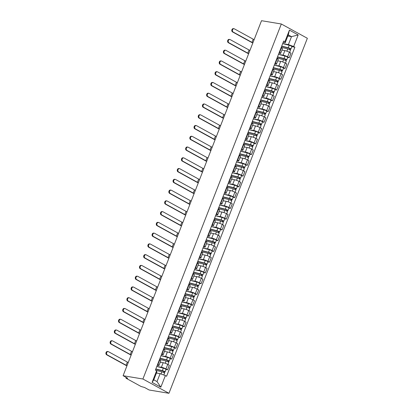<?xml version="1.0" encoding="UTF-8"?>
<svg xmlns="http://www.w3.org/2000/svg" width="414" height="414" viewBox="0 0 414 414"><rect width="100%" height="100%" fill="white"/><g stroke="black" fill="none" stroke-linecap="round" stroke-linejoin="round"><path stroke-width="0.62" d="M123.103 375.71L127.714 378.236L125.903 378.023L126.363 378.412L141.102 386.505L144.533 387.473L149.143 390.004L168.948 393.3L307.359 38.29L281.323 23.996L142.908 379.001L123.103 375.71L261.519 20.7L281.323 23.996M168.948 393.3L142.908 379.001M156.984 366.525L161.408 367.259A3.452 0.574 21.3 0 1 165.962 368.931L167.551 369.805L169.326 365.251L167.737 364.382A3.452 0.574 -158.7 0 0 163.183 362.705L160.249 362.219M159.002 365.427L160.777 360.873A3.452 0.574 -158.7 0 0 159.716 359.978L157.941 364.532A3.452 0.574 21.3 0 1 159.002 365.427A3.452 0.574 21.3 0 1 158.179 365.484L157.248 365.329M157.941 364.532L157.631 364.356M165.973 369.542L167.551 369.805M159.716 359.978L159.406 359.807M161.181 355.761L165.6 356.495A3.452 0.574 21.3 0 1 170.159 358.172L171.743 359.041L173.518 354.487L171.934 353.618A3.452 0.574 -158.7 0 0 167.38 351.941L164.446 351.455M161.822 353.597L162.138 353.768A3.452 0.574 21.3 0 1 163.199 354.663A3.452 0.574 21.3 0 1 162.376 354.726L161.444 354.57M170.17 358.783L171.743 359.041M163.199 354.663L164.974 350.109A3.452 0.574 -158.7 0 0 163.913 349.214L163.602 349.043M165.377 344.997L169.797 345.737A3.452 0.574 21.3 0 1 174.351 347.408L175.94 348.283L177.715 343.729L176.126 342.854A3.452 0.574 -158.7 0 0 171.572 341.183L168.643 340.691M166.019 342.833L166.335 343.004A3.452 0.574 21.3 0 1 167.391 343.899A3.452 0.574 21.3 0 1 166.568 343.962L165.641 343.806M174.366 348.019L175.94 348.283M167.391 343.899L169.166 339.345A3.452 0.574 -158.7 0 0 168.11 338.45L167.794 338.279M169.574 334.238L173.994 334.973A3.452 0.574 21.3 0 1 178.548 336.649L180.137 337.519L181.912 332.965L180.323 332.095A3.452 0.574 -158.7 0 0 175.769 330.419L172.84 329.932M170.216 332.075L170.527 332.245A3.452 0.574 21.3 0 1 171.587 333.141A3.452 0.574 21.3 0 1 170.765 333.198L169.838 333.047M178.563 337.255L180.137 337.519M171.587 333.141L173.362 328.587A3.452 0.574 -158.7 0 0 172.302 327.691L171.991 327.521M173.766 323.474L178.191 324.209A3.452 0.574 21.3 0 1 182.745 325.885L184.333 326.755L186.109 322.206L184.52 321.331A3.452 0.574 -158.7 0 0 179.966 319.66L177.037 319.168M174.413 321.311L174.724 321.481A3.452 0.574 21.3 0 1 175.784 322.377A3.452 0.574 21.3 0 1 174.962 322.439L174.035 322.283M182.755 326.496L184.333 326.755M175.784 322.377L177.559 317.823A3.452 0.574 -158.7 0 0 176.499 316.927L176.188 316.757M177.963 312.715L182.388 313.45A3.452 0.574 21.3 0 1 186.942 315.121L188.53 315.996L190.305 311.442L188.717 310.572A3.452 0.574 -158.7 0 0 184.163 308.896L181.228 308.409M178.61 310.547L178.92 310.717A3.452 0.574 21.3 0 1 179.981 311.613A3.452 0.574 21.3 0 1 179.158 311.675L178.227 311.519M186.952 315.732L188.53 315.996M179.981 311.613L181.756 307.064A3.452 0.574 -158.7 0 0 180.695 306.169L180.385 305.998M182.16 301.951L186.585 302.686A3.452 0.574 21.3 0 1 191.139 304.362L192.722 305.232L194.502 300.678L192.914 299.808A3.452 0.574 -158.7 0 0 188.36 298.132L185.425 297.645M182.807 299.788L183.117 299.959A3.452 0.574 21.3 0 1 184.178 300.854A3.452 0.574 21.3 0 1 183.355 300.916L182.424 300.761M191.149 304.973L192.722 305.232M184.178 300.854L185.953 296.3A3.452 0.574 -158.7 0 0 184.892 295.405L184.582 295.234M186.357 291.187L190.776 291.927A3.452 0.574 21.3 0 1 195.33 293.598L196.919 294.473L198.694 289.919L197.105 289.044A3.452 0.574 -158.7 0 0 192.551 287.373L189.622 286.881M186.999 289.024L187.314 289.195A3.452 0.574 21.3 0 1 188.37 290.09A3.452 0.574 21.3 0 1 187.547 290.152L186.621 289.997M195.346 294.209L196.919 294.473M188.37 290.09L190.145 285.536A3.452 0.574 -158.7 0 0 189.089 284.641L188.774 284.47M190.554 280.428L194.973 281.163A3.452 0.574 21.3 0 1 199.527 282.84L201.116 283.709L202.891 279.155L201.302 278.286A3.452 0.574 -158.7 0 0 196.748 276.609L193.819 276.122M191.196 278.265L191.506 278.436A3.452 0.574 21.3 0 1 192.567 279.331A3.452 0.574 21.3 0 1 191.744 279.388L190.818 279.238M199.543 283.445L201.116 283.709M192.567 279.331L194.342 274.777A3.452 0.574 -158.7 0 0 193.286 273.882L192.971 273.711M194.746 269.664L199.17 270.399A3.452 0.574 21.3 0 1 203.724 272.076L205.313 272.945L207.088 268.396L205.499 267.522A3.452 0.574 -158.7 0 0 200.945 265.845L198.016 265.358M195.392 267.501L195.703 267.672A3.452 0.574 21.3 0 1 196.764 268.567A3.452 0.574 21.3 0 1 195.941 268.629L195.015 268.474M203.735 272.686L205.313 272.945M196.764 268.567L198.539 264.013A3.452 0.574 -158.7 0 0 197.478 263.118L197.167 262.947M198.943 258.9L203.367 259.64A3.452 0.574 21.3 0 1 207.921 261.312L209.51 262.186L211.285 257.632L209.696 256.758A3.452 0.574 -158.7 0 0 205.142 255.086L202.208 254.6M199.589 256.737L199.9 256.908A3.452 0.574 21.3 0 1 200.961 257.803A3.452 0.574 21.3 0 1 200.138 257.865L199.206 257.71M207.931 261.922L209.51 262.186M200.961 257.803L202.736 253.254A3.452 0.574 -158.7 0 0 201.675 252.359L201.364 252.183M203.139 248.141L207.564 248.876A3.452 0.574 21.3 0 1 212.118 250.553L213.707 251.422L215.482 246.868L213.893 245.999A3.452 0.574 -158.7 0 0 209.339 244.322L206.405 243.836M203.786 245.978L204.097 246.149A3.452 0.574 21.3 0 1 205.158 247.044A3.452 0.574 21.3 0 1 204.335 247.106L203.403 246.951M212.128 251.163L213.707 251.422M205.158 247.044L206.933 242.49A3.452 0.574 -158.7 0 0 205.872 241.595L205.561 241.424M207.336 237.377L211.756 238.112A3.452 0.574 21.3 0 1 216.31 239.789L217.899 240.663L219.674 236.109L218.085 235.235A3.452 0.574 -158.7 0 0 213.531 233.563L210.602 233.072M207.978 235.214L208.294 235.385A3.452 0.574 21.3 0 1 209.349 236.28A3.452 0.574 21.3 0 1 208.527 236.342L207.6 236.187M216.325 240.399L217.899 240.663M209.349 236.28L211.124 231.726A3.452 0.574 -158.7 0 0 210.069 230.831L209.753 230.66M211.533 226.618L215.953 227.353A3.452 0.574 21.3 0 1 220.507 229.025L222.095 229.899L223.87 225.345L222.282 224.476A3.452 0.574 -158.7 0 0 217.728 222.799L214.799 222.313M212.175 224.45L212.491 224.626A3.452 0.574 21.3 0 1 213.546 225.521A3.452 0.574 21.3 0 1 212.724 225.578L211.797 225.423M220.522 229.635L222.095 229.899M213.546 225.521L215.321 220.967A3.452 0.574 -158.7 0 0 214.266 220.072L213.95 219.901M215.725 215.854L220.15 216.589A3.452 0.574 21.3 0 1 224.704 218.266L226.292 219.135L228.067 214.587L226.479 213.712A3.452 0.574 -158.7 0 0 221.925 212.035L218.996 211.549M216.372 213.691L216.682 213.862A3.452 0.574 21.3 0 1 217.743 214.757A3.452 0.574 21.3 0 1 216.92 214.819L215.994 214.664M224.714 218.877L226.292 219.135M217.743 214.757L219.518 210.203A3.452 0.574 -158.7 0 0 218.457 209.308L218.147 209.137M219.922 205.09L224.347 205.83A3.452 0.574 21.3 0 1 228.901 207.502L230.489 208.377L232.264 203.823L230.676 202.948A3.452 0.574 -158.7 0 0 226.122 201.276L223.187 200.79M220.569 202.927L220.879 203.098A3.452 0.574 21.3 0 1 221.94 203.993A3.452 0.574 21.3 0 1 221.117 204.055L220.186 203.9M228.911 208.113L230.489 208.377M221.94 203.993L223.715 199.444A3.452 0.574 -158.7 0 0 222.654 198.549L222.344 198.373M224.119 194.332L228.544 195.066A3.452 0.574 21.3 0 1 233.098 196.743L234.686 197.613L236.461 193.059L234.873 192.189A3.452 0.574 -158.7 0 0 230.319 190.512L227.384 190.026M224.766 192.168L225.076 192.339A3.452 0.574 21.3 0 1 226.137 193.234A3.452 0.574 21.3 0 1 225.314 193.291L224.383 193.141M233.108 197.349L234.686 197.613M226.137 193.234L227.912 188.68A3.452 0.574 -158.7 0 0 226.851 187.785L226.541 187.614M228.316 183.568L232.735 184.302A3.452 0.574 21.3 0 1 237.289 185.979L238.878 186.854L240.653 182.3L239.064 181.425A3.452 0.574 -158.7 0 0 234.51 179.754L231.581 179.262M228.958 181.404L229.273 181.575A3.452 0.574 21.3 0 1 230.329 182.47A3.452 0.574 21.3 0 1 229.506 182.533L228.58 182.377M237.305 186.59L238.878 186.854M230.329 182.47L232.104 177.916A3.452 0.574 -158.7 0 0 231.048 177.021L230.733 176.85M232.513 172.809L236.932 173.544A3.452 0.574 21.3 0 1 241.486 175.215L243.075 176.09L244.85 171.536L243.261 170.666A3.452 0.574 -158.7 0 0 238.707 168.99L235.778 168.503M233.154 170.64L233.47 170.816A3.452 0.574 21.3 0 1 234.526 171.712A3.452 0.574 21.3 0 1 233.703 171.769L232.777 171.613M241.502 175.826L243.075 176.09M234.526 171.712L236.301 167.158A3.452 0.574 -158.7 0 0 235.245 166.262L234.929 166.092M236.71 162.045L241.129 162.78A3.452 0.574 21.3 0 1 245.683 164.456L247.272 165.326L249.047 160.772L247.458 159.902A3.452 0.574 -158.7 0 0 242.904 158.226L239.975 157.739M237.351 159.882L237.662 160.052A3.452 0.574 21.3 0 1 238.723 160.948A3.452 0.574 21.3 0 1 237.9 161.01L236.974 160.855M245.693 165.067L247.272 165.326M238.723 160.948L240.498 156.394A3.452 0.574 -158.7 0 0 239.437 155.498L239.126 155.328M240.901 151.281L245.326 152.021A3.452 0.574 21.3 0 1 249.88 153.692L251.469 154.567L253.244 150.013L251.655 149.138A3.452 0.574 -158.7 0 0 247.101 147.467L244.172 146.975M241.548 149.118L241.859 149.288A3.452 0.574 21.3 0 1 242.92 150.184A3.452 0.574 21.3 0 1 242.097 150.246L241.171 150.091M249.89 154.303L251.469 154.567M242.92 150.184L244.695 145.63A3.452 0.574 -158.7 0 0 243.634 144.734L243.323 144.564M245.098 140.522L249.523 141.257A3.452 0.574 21.3 0 1 254.077 142.933L255.666 143.803L257.441 139.249L255.852 138.379A3.452 0.574 -158.7 0 0 251.298 136.703L248.364 136.216M245.745 138.359L246.056 138.53A3.452 0.574 21.3 0 1 247.117 139.425A3.452 0.574 21.3 0 1 246.294 139.482L245.362 139.332M254.087 143.539L255.666 143.803M247.117 139.425L248.892 134.871A3.452 0.574 -158.7 0 0 247.831 133.976L247.52 133.805M249.295 129.758L253.715 130.493A3.452 0.574 21.3 0 1 258.269 132.169L259.857 133.039L261.632 128.49L260.049 127.615A3.452 0.574 -158.7 0 0 255.49 125.944L252.561 125.452M249.937 127.595L250.253 127.766A3.452 0.574 21.3 0 1 251.308 128.661A3.452 0.574 21.3 0 1 250.491 128.723L249.559 128.568M258.284 132.78L259.857 133.039M251.308 128.661L253.083 124.107A3.452 0.574 -158.7 0 0 252.028 123.212L251.712 123.041M253.492 118.999L257.912 119.734A3.452 0.574 21.3 0 1 262.466 121.405L264.054 122.28L265.829 117.726L264.241 116.857A3.452 0.574 -158.7 0 0 259.687 115.18L256.758 114.694M254.134 116.831L254.45 117.002A3.452 0.574 21.3 0 1 255.505 117.897A3.452 0.574 21.3 0 1 254.682 117.959L253.756 117.804M262.481 122.016L264.054 122.28M255.505 117.897L257.28 113.348A3.452 0.574 -158.7 0 0 256.225 112.453L255.909 112.282M257.689 108.235L262.109 108.97A3.452 0.574 21.3 0 1 266.663 110.647L268.251 111.516L270.026 106.962L268.438 106.093A3.452 0.574 -158.7 0 0 263.884 104.416L260.955 103.93M258.331 106.072L258.641 106.243A3.452 0.574 21.3 0 1 259.702 107.138A3.452 0.574 21.3 0 1 258.879 107.2L257.953 107.045M266.678 111.257L268.251 111.516M259.702 107.138L261.477 102.584A3.452 0.574 -158.7 0 0 260.416 101.689L260.106 101.518M261.881 97.471L266.305 98.211A3.452 0.574 21.3 0 1 270.859 99.883L272.448 100.757L274.223 96.203L272.635 95.329A3.452 0.574 -158.7 0 0 268.081 93.657L265.151 93.166M262.528 95.308L262.838 95.479A3.452 0.574 21.3 0 1 263.899 96.374A3.452 0.574 21.3 0 1 263.076 96.436L262.15 96.281M270.87 100.493L272.448 100.757M263.899 96.374L265.674 91.82A3.452 0.574 -158.7 0 0 264.613 90.925L264.303 90.754M266.078 86.712L270.502 87.447A3.452 0.574 21.3 0 1 275.056 89.124L276.645 89.993L278.42 85.439L276.831 84.57A3.452 0.574 -158.7 0 0 272.277 82.893L269.343 82.407M266.725 84.549L267.035 84.72A3.452 0.574 21.3 0 1 268.096 85.615A3.452 0.574 21.3 0 1 267.273 85.672L266.342 85.522M275.067 89.729L276.645 89.993M268.096 85.615L269.871 81.061A3.452 0.574 -158.7 0 0 268.81 80.166L268.5 79.995M270.275 75.948L274.694 76.683A3.452 0.574 21.3 0 1 279.253 78.36L280.837 79.229L282.612 74.68L281.028 73.806A3.452 0.574 -158.7 0 0 276.469 72.129L273.54 71.643M270.916 73.785L271.232 73.956A3.452 0.574 21.3 0 1 272.288 74.851A3.452 0.574 21.3 0 1 271.47 74.913L270.539 74.758M279.264 78.97L280.837 79.229M272.288 74.851L274.068 70.297A3.452 0.574 -158.7 0 0 273.007 69.402L272.691 69.231M274.472 65.184L278.891 65.924A3.452 0.574 21.3 0 1 283.445 67.596L285.034 68.47L286.809 63.916L285.22 63.042A3.452 0.574 -158.7 0 0 280.666 61.37L277.737 60.884M275.113 63.021L275.429 63.192A3.452 0.574 21.3 0 1 276.485 64.087A3.452 0.574 21.3 0 1 275.662 64.149L274.736 63.994M283.461 68.207L285.034 68.47M276.485 64.087L278.26 59.538A3.452 0.574 -158.7 0 0 277.204 58.643L276.888 58.467M278.669 54.425L283.088 55.16A3.452 0.574 21.3 0 1 287.642 56.837L289.231 57.706L291.006 53.152L289.417 52.283A3.452 0.574 -158.7 0 0 284.863 50.606L281.934 50.12M279.31 52.262L279.621 52.433A3.452 0.574 21.3 0 1 280.682 53.328A3.452 0.574 21.3 0 1 279.859 53.39L278.933 53.235M287.658 57.448L289.231 57.706M280.682 53.328L282.457 48.774A3.452 0.574 -158.7 0 0 281.396 47.879L281.085 47.708M160.114 373.656L165.362 375.586L160.839 387.173L152.093 382.37L156.611 370.778L156.885 371.881L153.791 379.814L157.02 381.589L160.114 373.656L156.43 373.04M287.823 36.039L291.503 36.655L288.273 34.88L285.184 42.813L284.91 41.71L283.683 41.038L155.385 370.111L156.611 370.778M284.91 41.71L289.427 30.124L298.178 34.926L293.655 46.518L288.413 44.588L291.503 36.655L298.178 34.926M165.362 375.586L166.583 376.254L294.882 47.186L293.655 46.518M282.86 43.661L288.413 44.588M285.184 42.813L283.129 42.471M291.849 46.684L294.882 47.186M160.839 387.173L157.02 381.589M152.093 382.37L153.791 379.814M288.273 34.88L289.427 30.124M126.938 365.878A9.988 1.656 21.3 0 1 125.494 365.132L106.641 354.782A1.728 1.335 -80.6 0 1 105.989 352.749A1.728 1.335 -80.6 0 1 107.542 351.491L108.152 351.589A1.728 1.335 99.4 0 0 106.6 352.852A1.728 1.335 99.4 0 0 107.252 354.881L126.104 365.231A9.01 1.496 -158.7 0 0 127.005 365.707M128.242 362.535A9.01 1.496 -158.7 0 1 127.341 362.059L108.489 351.709A1.728 1.335 99.4 0 0 108.152 351.589M155.478 370.157L161.884 371.793A1.879 0.31 21.3 0 1 163.721 372.481A1.879 0.31 21.3 0 1 164.581 373.112L163.835 375.022M155.762 369.148L162.837 370.954L164.13 371.586L163.597 372.419M155.835 368.962L162.34 370.623A1.879 0.31 21.3 0 1 164.177 371.306A1.879 0.31 21.3 0 1 165.036 371.943A1.879 0.31 21.3 0 1 164.591 371.974L164.275 372.786M156.802 366.478L163.313 368.139A1.879 0.31 21.3 0 1 165.145 368.822A1.879 0.31 21.3 0 1 166.009 369.459L165.036 371.943M163.98 371.43L164.591 371.974M131.135 355.119A9.988 1.656 21.3 0 1 129.691 354.368L110.838 344.018A1.728 1.335 -80.6 0 1 110.186 341.99A1.728 1.335 -80.6 0 1 111.739 340.727L112.349 340.831A1.728 1.335 99.4 0 0 110.797 342.088A1.728 1.335 99.4 0 0 111.449 344.122L130.296 354.472A9.01 1.496 -158.7 0 0 131.202 354.943M132.439 351.771A9.01 1.496 -158.7 0 1 131.538 351.295L112.686 340.945A1.728 1.335 99.4 0 0 112.349 340.831M159.571 359.373L166.081 361.034A1.879 0.31 21.3 0 1 167.918 361.717A1.879 0.31 21.3 0 1 168.777 362.353L167.944 364.491M159.959 358.384L167.028 360.19L168.327 360.827L167.789 361.66M160.032 358.198L166.537 359.859A1.879 0.31 21.3 0 1 168.374 360.547A1.879 0.31 21.3 0 1 169.233 361.179A1.879 0.31 21.3 0 1 168.788 361.21L168.472 362.027M160.999 355.714L167.504 357.375A1.879 0.31 21.3 0 1 169.342 358.063A1.879 0.31 21.3 0 1 170.201 358.695L169.233 361.179M168.177 360.666L168.788 361.21M135.331 344.355A9.988 1.656 21.3 0 1 133.882 343.604L115.035 333.254A1.728 1.335 -80.6 0 1 114.383 331.226A1.728 1.335 -80.6 0 1 115.936 329.968L116.546 330.067A1.728 1.335 99.4 0 0 114.994 331.329A1.728 1.335 99.4 0 0 115.641 333.358L134.493 343.708A9.01 1.496 -158.7 0 0 135.394 344.184M136.636 341.012A9.01 1.496 -158.7 0 1 135.73 340.536L116.883 330.186A1.728 1.335 99.4 0 0 116.546 330.067M163.768 348.609L170.278 350.27A1.879 0.31 21.3 0 1 172.115 350.958A1.879 0.31 21.3 0 1 172.974 351.589L172.136 353.732M164.156 347.625L171.225 349.432L172.519 350.063L171.986 350.896M164.229 347.434L170.734 349.095A1.879 0.31 21.3 0 1 172.571 349.783A1.879 0.31 21.3 0 1 173.43 350.415A1.879 0.31 21.3 0 1 172.985 350.451L172.664 351.263M165.196 344.95L171.701 346.611A1.879 0.31 21.3 0 1 173.538 347.299A1.879 0.31 21.3 0 1 174.397 347.936L173.43 350.415M172.374 349.908L172.985 350.451M139.523 333.596A9.988 1.656 21.3 0 1 138.079 332.846L119.227 322.496A1.728 1.335 -80.6 0 1 118.58 320.467A1.728 1.335 -80.6 0 1 120.132 319.204L120.743 319.308A1.728 1.335 99.4 0 0 119.191 320.565A1.728 1.335 99.4 0 0 119.837 322.594L138.69 332.944A9.01 1.496 -158.7 0 0 139.59 333.42M140.827 330.248A9.01 1.496 -158.7 0 1 139.927 329.772L121.074 319.422A1.728 1.335 99.4 0 0 120.743 319.308M167.965 337.845L174.475 339.506A1.879 0.31 21.3 0 1 176.307 340.194A1.879 0.31 21.3 0 1 177.171 340.831L176.333 342.968M168.348 336.861L175.422 338.668L176.716 339.299L176.183 340.132M168.42 336.675L174.931 338.336A1.879 0.31 21.3 0 1 176.768 339.019A1.879 0.31 21.3 0 1 177.627 339.656A1.879 0.31 21.3 0 1 177.176 339.687L176.861 340.499M169.393 334.191L175.898 335.852A1.879 0.31 21.3 0 1 177.735 336.541A1.879 0.31 21.3 0 1 178.594 337.172L177.627 339.656M176.571 339.144L177.176 339.687M143.72 322.832A9.988 1.656 21.3 0 1 142.276 322.082L123.424 311.732A1.728 1.335 -80.6 0 1 122.772 309.703A1.728 1.335 -80.6 0 1 124.324 308.44L124.935 308.544A1.728 1.335 99.4 0 0 123.382 309.807A1.728 1.335 99.4 0 0 124.034 311.835L142.887 322.185A9.01 1.496 -158.7 0 0 143.787 322.661M145.024 319.484A9.01 1.496 -158.7 0 1 144.124 319.013L125.271 308.663A1.728 1.335 99.4 0 0 124.935 308.544M172.162 327.086L178.667 328.747A1.879 0.31 21.3 0 1 180.504 329.43A1.879 0.31 21.3 0 1 181.363 330.067L180.53 332.209M172.545 326.097L179.619 327.904L180.913 328.54L180.38 329.373M172.617 325.911L179.127 327.572A1.879 0.31 21.3 0 1 180.965 328.261A1.879 0.31 21.3 0 1 181.824 328.892A1.879 0.31 21.3 0 1 181.373 328.928L181.058 329.741M173.585 323.427L180.095 325.088A1.879 0.31 21.3 0 1 181.932 325.777A1.879 0.31 21.3 0 1 182.791 326.408L181.824 328.892M180.763 328.38L181.373 328.928M147.917 312.068A9.988 1.656 21.3 0 1 146.473 311.323L127.621 300.973A1.728 1.335 -80.6 0 1 126.969 298.939A1.728 1.335 -80.6 0 1 128.521 297.682L129.132 297.78A1.728 1.335 99.4 0 0 127.579 299.043A1.728 1.335 99.4 0 0 128.231 301.071L147.084 311.421A9.01 1.496 -158.7 0 0 147.984 311.897M149.221 308.725A9.01 1.496 -158.7 0 1 148.321 308.249L129.468 297.899A1.728 1.335 99.4 0 0 129.132 297.78M176.359 316.322L182.864 317.983A1.879 0.31 21.3 0 1 184.701 318.671A1.879 0.31 21.3 0 1 185.56 319.303L184.727 321.445M176.742 315.339L183.816 317.145L185.11 317.776L184.577 318.609M176.814 315.147L183.319 316.813A1.879 0.31 21.3 0 1 185.156 317.497A1.879 0.31 21.3 0 1 186.015 318.133A1.879 0.31 21.3 0 1 185.57 318.164L185.255 318.977M177.782 312.668L184.292 314.329A1.879 0.31 21.3 0 1 186.124 315.013A1.879 0.31 21.3 0 1 186.988 315.649L186.015 318.133M184.96 317.621L185.57 318.164M152.114 301.309A9.988 1.656 21.3 0 1 150.67 300.559L131.818 290.209A1.728 1.335 -80.6 0 1 131.166 288.18A1.728 1.335 -80.6 0 1 132.718 286.918L133.329 287.021A1.728 1.335 99.4 0 0 131.776 288.279A1.728 1.335 99.4 0 0 132.428 290.312L151.276 300.662A9.01 1.496 -158.7 0 0 152.181 301.133M153.418 297.961A9.01 1.496 -158.7 0 1 152.518 297.485L133.665 287.135A1.728 1.335 99.4 0 0 133.329 287.021M180.556 305.563L187.061 307.224A1.879 0.31 21.3 0 1 188.898 307.907A1.879 0.31 21.3 0 1 189.757 308.544L188.924 310.681M180.939 304.575L188.008 306.381L189.307 307.017L188.768 307.85M181.011 304.388L187.516 306.049A1.879 0.31 21.3 0 1 189.353 306.738A1.879 0.31 21.3 0 1 190.212 307.369A1.879 0.31 21.3 0 1 189.767 307.4L189.452 308.218M181.979 301.904L188.484 303.565A1.879 0.31 21.3 0 1 190.321 304.254A1.879 0.31 21.3 0 1 191.18 304.885L190.212 307.369M189.157 306.857L189.767 307.4M156.311 290.545A9.988 1.656 21.3 0 1 154.862 289.795L136.015 279.445A1.728 1.335 -80.6 0 1 135.362 277.416A1.728 1.335 -80.6 0 1 136.915 276.159L137.526 276.257A1.728 1.335 99.4 0 0 135.973 277.52A1.728 1.335 99.4 0 0 136.62 279.548L155.473 289.898A9.01 1.496 -158.7 0 0 156.378 290.374M157.615 287.202A9.01 1.496 -158.7 0 1 156.709 286.726L137.862 276.376A1.728 1.335 99.4 0 0 137.526 276.257M184.747 294.799L191.258 296.46A1.879 0.31 21.3 0 1 193.095 297.149A1.879 0.31 21.3 0 1 193.954 297.78L193.115 299.922M185.136 293.811L192.205 295.617L193.498 296.253L192.965 297.086M185.208 293.624L191.713 295.286A1.879 0.31 21.3 0 1 193.55 295.974A1.879 0.31 21.3 0 1 194.409 296.605A1.879 0.31 21.3 0 1 193.964 296.641L193.643 297.454M186.176 291.14L192.681 292.801A1.879 0.31 21.3 0 1 194.518 293.49A1.879 0.31 21.3 0 1 195.377 294.126L194.409 296.605M193.354 296.098L193.964 296.641M160.503 279.781A9.988 1.656 21.3 0 1 159.059 279.036L140.206 268.686A1.728 1.335 -80.6 0 1 139.559 266.657A1.728 1.335 -80.6 0 1 141.112 265.395L141.723 265.498A1.728 1.335 99.4 0 0 140.17 266.756A1.728 1.335 99.4 0 0 140.817 268.784L159.669 279.134A9.01 1.496 -158.7 0 0 160.57 279.61M161.807 276.438A9.01 1.496 -158.7 0 1 160.906 275.962L142.054 265.612A1.728 1.335 99.4 0 0 141.723 265.498M188.944 284.035L195.455 285.696A1.879 0.31 21.3 0 1 197.287 286.384A1.879 0.31 21.3 0 1 198.151 287.016L197.312 289.158M189.327 283.052L196.402 284.858L197.695 285.489L197.162 286.322M189.4 282.865L195.91 284.527A1.879 0.31 21.3 0 1 197.747 285.21A1.879 0.31 21.3 0 1 198.606 285.846A1.879 0.31 21.3 0 1 198.161 285.877L197.84 286.69M190.373 280.381L196.878 282.043A1.879 0.31 21.3 0 1 198.715 282.731A1.879 0.31 21.3 0 1 199.574 283.362L198.606 285.846M197.55 285.334L198.161 285.877M164.7 269.022A9.988 1.656 21.3 0 1 163.256 268.272L144.403 257.922A1.728 1.335 -80.6 0 1 143.756 255.893A1.728 1.335 -80.6 0 1 145.309 254.631L145.914 254.734A1.728 1.335 99.4 0 0 144.362 255.997A1.728 1.335 99.4 0 0 145.014 258.025L163.866 268.375A9.01 1.496 -158.7 0 0 164.767 268.852M166.004 265.674A9.01 1.496 -158.7 0 1 165.103 265.203L146.251 254.848A1.728 1.335 99.4 0 0 145.914 254.734M193.141 273.276L199.646 274.937A1.879 0.31 21.3 0 1 201.483 275.62A1.879 0.31 21.3 0 1 202.342 276.257L201.509 278.399M193.524 272.288L200.599 274.094L201.892 274.73L201.359 275.564M193.597 272.101L200.107 273.763A1.879 0.31 21.3 0 1 201.944 274.451A1.879 0.31 21.3 0 1 202.803 275.082A1.879 0.31 21.3 0 1 202.353 275.119L202.037 275.931M194.564 269.618L201.075 271.279A1.879 0.31 21.3 0 1 202.912 271.967A1.879 0.31 21.3 0 1 203.771 272.598L202.803 275.082M201.747 274.57L202.353 275.119M168.896 258.258A9.988 1.656 21.3 0 1 167.453 257.513L148.6 247.158A1.728 1.335 -80.6 0 1 147.948 245.129A1.728 1.335 -80.6 0 1 149.501 243.872L150.111 243.97A1.728 1.335 99.4 0 0 148.559 245.233A1.728 1.335 99.4 0 0 149.211 247.261L168.063 257.611A9.01 1.496 -158.7 0 0 168.964 258.088M170.201 254.915A9.01 1.496 -158.7 0 1 169.3 254.439L150.448 244.089A1.728 1.335 99.4 0 0 150.111 243.97M197.338 262.512L203.843 264.173A1.879 0.31 21.3 0 1 205.68 264.862A1.879 0.31 21.3 0 1 206.539 265.493L205.706 267.635M197.721 261.529L204.795 263.335L206.089 263.966L205.556 264.8M197.794 261.337L204.304 263.004A1.879 0.31 21.3 0 1 206.136 263.687A1.879 0.31 21.3 0 1 207 264.323A1.879 0.31 21.3 0 1 206.55 264.355L206.234 265.167M198.761 258.859L205.272 260.52A1.879 0.31 21.3 0 1 207.109 261.203A1.879 0.31 21.3 0 1 207.968 261.839L207 264.323M205.939 263.811L206.55 264.355M173.093 247.5A9.988 1.656 21.3 0 1 171.65 246.749L152.797 236.399A1.728 1.335 -80.6 0 1 152.145 234.371A1.728 1.335 -80.6 0 1 153.697 233.108L154.308 233.211A1.728 1.335 99.4 0 0 152.756 234.469A1.728 1.335 99.4 0 0 153.408 236.497L172.255 246.853A9.01 1.496 -158.7 0 0 173.161 247.324M174.397 244.151A9.01 1.496 -158.7 0 1 173.497 243.675L154.645 233.325A1.728 1.335 99.4 0 0 154.308 233.211M201.535 251.748L208.04 253.415A1.879 0.31 21.3 0 1 209.877 254.098A1.879 0.31 21.3 0 1 210.736 254.734L209.903 256.871M201.918 250.765L208.992 252.571L210.286 253.202L209.753 254.041M201.991 250.579L208.496 252.24A1.879 0.31 21.3 0 1 210.333 252.928A1.879 0.31 21.3 0 1 211.192 253.559A1.879 0.31 21.3 0 1 210.747 253.591L210.431 254.403M202.958 248.095L209.463 249.756A1.879 0.31 21.3 0 1 211.3 250.444A1.879 0.31 21.3 0 1 212.159 251.075L211.192 253.559M210.136 253.047L210.747 253.591M177.29 236.736A9.988 1.656 21.3 0 1 175.841 235.985L156.994 225.635A1.728 1.335 -80.6 0 1 156.342 223.607A1.728 1.335 -80.6 0 1 157.894 222.344L158.505 222.447A1.728 1.335 99.4 0 0 156.953 223.71A1.728 1.335 99.4 0 0 157.599 225.739L176.452 236.089A9.01 1.496 -158.7 0 0 177.358 236.565M178.594 233.392A9.01 1.496 -158.7 0 1 177.689 232.916L158.841 222.566A1.728 1.335 99.4 0 0 158.505 222.447M205.727 240.989L212.237 242.651A1.879 0.31 21.3 0 1 214.074 243.339A1.879 0.31 21.3 0 1 214.933 243.97L214.095 246.113M206.115 240.001L213.184 241.807L214.478 242.444L213.945 243.277M206.188 239.815L212.692 241.476A1.879 0.31 21.3 0 1 214.53 242.164A1.879 0.31 21.3 0 1 215.389 242.795A1.879 0.31 21.3 0 1 214.944 242.832L214.623 243.644M207.155 237.331L213.66 238.992A1.879 0.31 21.3 0 1 215.497 239.68A1.879 0.31 21.3 0 1 216.356 240.311L215.389 242.795M214.333 242.288L214.944 242.832M181.482 225.972A9.988 1.656 21.3 0 1 180.038 225.226L161.186 214.876A1.728 1.335 -80.6 0 1 160.539 212.848A1.728 1.335 -80.6 0 1 162.091 211.585L162.702 211.683A1.728 1.335 99.4 0 0 161.149 212.946A1.728 1.335 99.4 0 0 161.796 214.975L180.649 225.325A9.01 1.496 -158.7 0 0 181.549 225.801M182.786 222.628A9.01 1.496 -158.7 0 1 181.886 222.152L163.033 211.802A1.728 1.335 99.4 0 0 162.702 211.683M209.924 230.225L216.434 231.887A1.879 0.31 21.3 0 1 218.266 232.575A1.879 0.31 21.3 0 1 219.13 233.206L218.292 235.349M210.307 229.242L217.381 231.048L218.675 231.68L218.142 232.513M210.384 229.056L216.889 230.717A1.879 0.31 21.3 0 1 218.727 231.4A1.879 0.31 21.3 0 1 219.586 232.037A1.879 0.31 21.3 0 1 219.141 232.068L218.82 232.88M211.352 226.572L217.857 228.233A1.879 0.31 21.3 0 1 219.694 228.916A1.879 0.31 21.3 0 1 220.553 229.553L219.586 232.037M218.53 231.524L219.141 232.068M185.679 215.213A9.988 1.656 21.3 0 1 184.235 214.462L165.383 204.112A1.728 1.335 -80.6 0 1 164.736 202.084A1.728 1.335 -80.6 0 1 166.288 200.821L166.894 200.925A1.728 1.335 99.4 0 0 165.341 202.187A1.728 1.335 99.4 0 0 165.993 204.216L184.846 214.566A9.01 1.496 -158.7 0 0 185.746 215.042M186.983 211.864A9.01 1.496 -158.7 0 1 186.083 211.388L167.23 201.038A1.728 1.335 99.4 0 0 166.894 200.925M214.121 219.467L220.626 221.128A1.879 0.31 21.3 0 1 222.463 221.811A1.879 0.31 21.3 0 1 223.322 222.447L222.489 224.585M214.504 218.478L221.578 220.284L222.872 220.921L222.339 221.754M214.576 218.292L221.086 219.953A1.879 0.31 21.3 0 1 222.923 220.641A1.879 0.31 21.3 0 1 223.783 221.273A1.879 0.31 21.3 0 1 223.332 221.309L223.017 222.121M215.544 215.808L222.054 217.469A1.879 0.31 21.3 0 1 223.891 218.157A1.879 0.31 21.3 0 1 224.75 218.789L223.783 221.273M222.727 220.76L223.332 221.309M189.876 204.449A9.988 1.656 21.3 0 1 188.432 203.698L169.58 193.348A1.728 1.335 -80.6 0 1 168.928 191.32A1.728 1.335 -80.6 0 1 170.48 190.062L171.091 190.161A1.728 1.335 99.4 0 0 169.538 191.423A1.728 1.335 99.4 0 0 170.19 193.452L189.043 203.802A9.01 1.496 -158.7 0 0 189.943 204.278M191.18 201.106A9.01 1.496 -158.7 0 1 190.28 200.63L171.427 190.28A1.728 1.335 99.4 0 0 171.091 190.161M218.318 208.703L224.823 210.364A1.879 0.31 21.3 0 1 226.66 211.052A1.879 0.31 21.3 0 1 227.519 211.683L226.686 213.826M218.701 207.719L225.775 209.525L227.069 210.157L226.536 210.99M218.773 207.528L225.283 209.189A1.879 0.31 21.3 0 1 227.115 209.877A1.879 0.31 21.3 0 1 227.979 210.514A1.879 0.31 21.3 0 1 227.529 210.545L227.214 211.357M219.741 205.044L226.251 206.71A1.879 0.31 21.3 0 1 228.088 207.393A1.879 0.31 21.3 0 1 228.947 208.03L227.979 210.514M226.919 210.001L227.529 210.545M194.073 193.69A9.988 1.656 21.3 0 1 192.629 192.94L173.776 182.59A1.728 1.335 -80.6 0 1 173.124 180.561A1.728 1.335 -80.6 0 1 174.677 179.298L175.288 179.402A1.728 1.335 99.4 0 0 173.735 180.659A1.728 1.335 99.4 0 0 174.387 182.688L193.24 193.038A9.01 1.496 -158.7 0 0 194.14 193.514M195.377 190.342A9.01 1.496 -158.7 0 1 194.476 189.866L175.624 179.516A1.728 1.335 99.4 0 0 175.288 179.402M222.515 197.939L229.02 199.6A1.879 0.31 21.3 0 1 230.857 200.288A1.879 0.31 21.3 0 1 231.716 200.925L230.883 203.062M222.898 196.955L229.972 198.761L231.266 199.393L230.733 200.226M222.97 196.769L229.475 198.43A1.879 0.31 21.3 0 1 231.312 199.118A1.879 0.31 21.3 0 1 232.171 199.75A1.879 0.31 21.3 0 1 231.726 199.781L231.41 200.593M223.938 194.285L230.443 195.946A1.879 0.31 21.3 0 1 232.28 196.634A1.879 0.31 21.3 0 1 233.139 197.266L232.171 199.75M231.115 199.237L231.726 199.781M198.27 182.926A9.988 1.656 21.3 0 1 196.821 182.176L177.973 171.826A1.728 1.335 -80.6 0 1 177.321 169.797A1.728 1.335 -80.6 0 1 178.874 168.534L179.485 168.638A1.728 1.335 99.4 0 0 177.932 169.9A1.728 1.335 99.4 0 0 178.584 171.929L197.431 182.279A9.01 1.496 -158.7 0 0 198.337 182.755M199.574 179.578A9.01 1.496 -158.7 0 1 198.668 179.107L179.821 168.757A1.728 1.335 99.4 0 0 179.485 168.638M226.706 187.18L233.217 188.841A1.879 0.31 21.3 0 1 235.054 189.529A1.879 0.31 21.3 0 1 235.913 190.161L235.08 192.303M227.095 186.191L234.164 187.997L235.457 188.634L234.924 189.467M227.167 186.005L233.672 187.666A1.879 0.31 21.3 0 1 235.509 188.354A1.879 0.31 21.3 0 1 236.368 188.986A1.879 0.31 21.3 0 1 235.923 189.022L235.607 189.835M228.135 183.521L234.64 185.182A1.879 0.31 21.3 0 1 236.477 185.87A1.879 0.31 21.3 0 1 237.336 186.502L236.368 188.986M235.312 188.473L235.923 189.022M202.462 172.162A9.988 1.656 21.3 0 1 201.018 171.417L182.165 161.067A1.728 1.335 -80.6 0 1 181.518 159.033A1.728 1.335 -80.6 0 1 183.071 157.775L183.681 157.874A1.728 1.335 99.4 0 0 182.129 159.136A1.728 1.335 99.4 0 0 182.776 161.165L201.628 171.515A9.01 1.496 -158.7 0 0 202.529 171.991M203.766 168.819A9.01 1.496 -158.7 0 1 202.865 168.343L184.013 157.993A1.728 1.335 99.4 0 0 183.681 157.874M230.903 176.416L237.413 178.077A1.879 0.31 21.3 0 1 239.245 178.765A1.879 0.31 21.3 0 1 240.11 179.397L239.271 181.539M231.286 175.432L238.361 177.239L239.654 177.87L239.121 178.703M231.364 175.246L237.869 176.907A1.879 0.31 21.3 0 1 239.706 177.59A1.879 0.31 21.3 0 1 240.565 178.227A1.879 0.31 21.3 0 1 240.12 178.258L239.799 179.071M232.332 172.762L238.837 174.423A1.879 0.31 21.3 0 1 240.674 175.106A1.879 0.31 21.3 0 1 241.533 175.743L240.565 178.227M239.509 177.715L240.12 178.258M206.658 161.403A9.988 1.656 21.3 0 1 205.215 160.653L186.362 150.303A1.728 1.335 -80.6 0 1 185.715 148.274A1.728 1.335 -80.6 0 1 187.268 147.011L187.873 147.115A1.728 1.335 99.4 0 0 186.321 148.372A1.728 1.335 99.4 0 0 186.973 150.406L205.825 160.756A9.01 1.496 -158.7 0 0 206.726 161.227M207.963 158.055A9.01 1.496 -158.7 0 1 207.062 157.579L188.21 147.229A1.728 1.335 99.4 0 0 187.873 147.115M235.1 165.657L241.605 167.318A1.879 0.31 21.3 0 1 243.442 168.001A1.879 0.31 21.3 0 1 244.301 168.638L243.468 170.775M235.483 164.668L242.557 166.475L243.851 167.111L243.318 167.944M235.556 164.482L242.066 166.143A1.879 0.31 21.3 0 1 243.903 166.832A1.879 0.31 21.3 0 1 244.762 167.463A1.879 0.31 21.3 0 1 244.312 167.494L243.996 168.312M236.523 161.998L243.034 163.659A1.879 0.31 21.3 0 1 244.871 164.348A1.879 0.31 21.3 0 1 245.73 164.979L244.762 167.463M243.706 166.951L244.312 167.494M210.855 150.639A9.988 1.656 21.3 0 1 209.412 149.889L190.559 139.539A1.728 1.335 -80.6 0 1 189.907 137.51A1.728 1.335 -80.6 0 1 191.459 136.253L192.07 136.351A1.728 1.335 99.4 0 0 190.518 137.614A1.728 1.335 99.4 0 0 191.17 139.642L210.022 149.992A9.01 1.496 -158.7 0 0 210.923 150.468M212.159 147.296A9.01 1.496 -158.7 0 1 211.259 146.82L192.406 136.47A1.728 1.335 99.4 0 0 192.07 136.351M239.297 154.893L245.802 156.554A1.879 0.31 21.3 0 1 247.639 157.242A1.879 0.31 21.3 0 1 248.498 157.874L247.665 160.016M239.68 153.91L246.754 155.716L248.048 156.347L247.515 157.18M239.753 153.718L246.263 155.379A1.879 0.31 21.3 0 1 248.095 156.068A1.879 0.31 21.3 0 1 248.959 156.699A1.879 0.31 21.3 0 1 248.509 156.735L248.193 157.548M240.72 151.234L247.23 152.895A1.879 0.31 21.3 0 1 249.068 153.584A1.879 0.31 21.3 0 1 249.927 154.22L248.959 156.699M247.898 156.192L248.509 156.735M215.052 139.88A9.988 1.656 21.3 0 1 213.608 139.13L194.756 128.78A1.728 1.335 -80.6 0 1 194.104 126.751A1.728 1.335 -80.6 0 1 195.656 125.489L196.267 125.592A1.728 1.335 99.4 0 0 194.715 126.85A1.728 1.335 99.4 0 0 195.367 128.878L214.219 139.228A9.01 1.496 -158.7 0 0 215.12 139.704M216.356 136.532A9.01 1.496 -158.7 0 1 215.456 136.056L196.603 125.706A1.728 1.335 99.4 0 0 196.267 125.592M243.494 144.129L249.999 145.79A1.879 0.31 21.3 0 1 251.836 146.478A1.879 0.31 21.3 0 1 252.695 147.115L251.862 149.252M243.877 143.146L250.951 144.952L252.245 145.583L251.712 146.416M243.949 142.959L250.454 144.621A1.879 0.31 21.3 0 1 252.292 145.304A1.879 0.31 21.3 0 1 253.151 145.94A1.879 0.31 21.3 0 1 252.706 145.971L252.39 146.784M244.917 140.475L251.422 142.137A1.879 0.31 21.3 0 1 253.259 142.825A1.879 0.31 21.3 0 1 254.118 143.456L253.151 145.94M252.095 145.428L252.706 145.971M219.249 129.116A9.988 1.656 21.3 0 1 217.8 128.366L198.953 118.016A1.728 1.335 -80.6 0 1 198.301 115.987A1.728 1.335 -80.6 0 1 199.853 114.725L200.464 114.828A1.728 1.335 99.4 0 0 198.911 116.091A1.728 1.335 99.4 0 0 199.564 118.119L218.411 128.469A9.01 1.496 -158.7 0 0 219.316 128.945M220.553 125.768A9.01 1.496 -158.7 0 1 219.648 125.297L200.8 114.947A1.728 1.335 99.4 0 0 200.464 114.828M247.686 133.37L254.196 135.031A1.879 0.31 21.3 0 1 256.033 135.714A1.879 0.31 21.3 0 1 256.892 136.351L256.059 138.493M248.074 132.382L255.143 134.188L256.437 134.824L255.904 135.657M248.146 132.195L254.651 133.857A1.879 0.31 21.3 0 1 256.489 134.545A1.879 0.31 21.3 0 1 257.348 135.176A1.879 0.31 21.3 0 1 256.903 135.212L256.587 136.025M249.114 129.711L255.619 131.373A1.879 0.31 21.3 0 1 257.456 132.061A1.879 0.31 21.3 0 1 258.315 132.692L257.348 135.176M256.292 134.664L256.903 135.212M223.441 118.352A9.988 1.656 21.3 0 1 221.997 117.607L203.145 107.257A1.728 1.335 -80.6 0 1 202.498 105.223A1.728 1.335 -80.6 0 1 204.05 103.966L204.661 104.064A1.728 1.335 99.4 0 0 203.108 105.327A1.728 1.335 99.4 0 0 203.755 107.355L222.608 117.705A9.01 1.496 -158.7 0 0 223.508 118.181M224.745 115.009A9.01 1.496 -158.7 0 1 223.845 114.533L204.992 104.183A1.728 1.335 99.4 0 0 204.661 104.064M251.883 122.606L258.393 124.267A1.879 0.31 21.3 0 1 260.23 124.956A1.879 0.31 21.3 0 1 261.089 125.587L260.251 127.729M252.266 121.623L259.34 123.429L260.634 124.06L260.101 124.893M252.343 121.431L258.848 123.098A1.879 0.31 21.3 0 1 260.685 123.781A1.879 0.31 21.3 0 1 261.544 124.417A1.879 0.31 21.3 0 1 261.099 124.448L260.779 125.261M253.311 118.953L259.816 120.614A1.879 0.31 21.3 0 1 261.653 121.297A1.879 0.31 21.3 0 1 262.512 121.933L261.544 124.417M260.489 123.905L261.099 124.448M227.638 107.593A9.988 1.656 21.3 0 1 226.194 106.843L207.342 96.493A1.728 1.335 -80.6 0 1 206.695 94.464A1.728 1.335 -80.6 0 1 208.247 93.202L208.858 93.305A1.728 1.335 99.4 0 0 207.305 94.563A1.728 1.335 99.4 0 0 207.952 96.597L226.805 106.947A9.01 1.496 -158.7 0 0 227.705 107.417M228.942 104.245A9.01 1.496 -158.7 0 1 228.042 103.769L209.189 93.419A1.728 1.335 99.4 0 0 208.858 93.305M256.08 111.847L262.585 113.508A1.879 0.31 21.3 0 1 264.422 114.192A1.879 0.31 21.3 0 1 265.281 114.828L264.448 116.965M256.463 110.859L263.537 112.665L264.831 113.301L264.298 114.135M256.535 110.673L263.045 112.334A1.879 0.31 21.3 0 1 264.882 113.022A1.879 0.31 21.3 0 1 265.741 113.653A1.879 0.31 21.3 0 1 265.291 113.684L264.976 114.502M257.503 108.189L264.013 109.85A1.879 0.31 21.3 0 1 265.85 110.538A1.879 0.31 21.3 0 1 266.709 111.169L265.741 113.653M264.686 113.141L265.291 113.684M231.835 96.829A9.988 1.656 21.3 0 1 230.391 96.079L211.538 85.729A1.728 1.335 -80.6 0 1 210.886 83.7A1.728 1.335 -80.6 0 1 212.439 82.443L213.05 82.541A1.728 1.335 99.4 0 0 211.497 83.804A1.728 1.335 99.4 0 0 212.149 85.833L231.002 96.183A9.01 1.496 -158.7 0 0 231.902 96.659M233.139 93.486A9.01 1.496 -158.7 0 1 232.238 93.01L213.386 82.66A1.728 1.335 99.4 0 0 213.05 82.541M260.277 101.083L266.782 102.744A1.879 0.31 21.3 0 1 268.619 103.433A1.879 0.31 21.3 0 1 269.478 104.064L268.645 106.207M260.66 100.095L267.734 101.901L269.028 102.537L268.495 103.371M260.732 99.909L267.242 101.57A1.879 0.31 21.3 0 1 269.074 102.258A1.879 0.31 21.3 0 1 269.938 102.889A1.879 0.31 21.3 0 1 269.488 102.926L269.172 103.738M261.7 97.425L268.21 99.086A1.879 0.31 21.3 0 1 270.047 99.774A1.879 0.31 21.3 0 1 270.906 100.411L269.938 102.889M268.877 102.382L269.488 102.926M236.032 86.065A9.988 1.656 21.3 0 1 234.588 85.32L215.735 74.97A1.728 1.335 -80.6 0 1 215.083 72.942A1.728 1.335 -80.6 0 1 216.636 71.679L217.246 71.782A1.728 1.335 99.4 0 0 215.694 73.04A1.728 1.335 99.4 0 0 216.346 75.069L235.199 85.419A9.01 1.496 -158.7 0 0 236.099 85.895M237.336 82.722A9.01 1.496 -158.7 0 1 236.435 82.246L217.583 71.896A1.728 1.335 99.4 0 0 217.246 71.782M264.474 90.319L270.979 91.98A1.879 0.31 21.3 0 1 272.816 92.669A1.879 0.31 21.3 0 1 273.675 93.3L272.842 95.443M264.856 89.336L271.931 91.142L273.224 91.773L272.691 92.607M264.929 89.15L271.434 90.811A1.879 0.31 21.3 0 1 273.271 91.494A1.879 0.31 21.3 0 1 274.13 92.131A1.879 0.31 21.3 0 1 273.685 92.162L273.369 92.974M265.897 86.666L272.407 88.327A1.879 0.31 21.3 0 1 274.239 89.015A1.879 0.31 21.3 0 1 275.103 89.647L274.13 92.131M273.074 91.618L273.685 92.162M240.229 75.307A9.988 1.656 21.3 0 1 238.785 74.556L219.932 64.206A1.728 1.335 -80.6 0 1 219.28 62.178A1.728 1.335 -80.6 0 1 220.833 60.915L221.443 61.018A1.728 1.335 99.4 0 0 219.891 62.281A1.728 1.335 99.4 0 0 220.543 64.31L239.39 74.66A9.01 1.496 -158.7 0 0 240.296 75.136M241.533 71.958A9.01 1.496 -158.7 0 1 240.627 71.487L221.78 61.132A1.728 1.335 99.4 0 0 221.443 61.018M268.665 79.56L275.175 81.222A1.879 0.31 21.3 0 1 277.013 81.905A1.879 0.31 21.3 0 1 277.872 82.541L277.038 84.684M269.053 78.572L276.122 80.378L277.416 81.015L276.883 81.848M269.126 78.386L275.631 80.047A1.879 0.31 21.3 0 1 277.468 80.735A1.879 0.31 21.3 0 1 278.327 81.367A1.879 0.31 21.3 0 1 277.882 81.403L277.566 82.215M270.094 75.902L276.599 77.563A1.879 0.31 21.3 0 1 278.436 78.251A1.879 0.31 21.3 0 1 279.295 78.883L278.327 81.367M277.271 80.854L277.882 81.403M244.42 64.543A9.988 1.656 21.3 0 1 242.977 63.797L224.129 53.442A1.728 1.335 -80.6 0 1 223.477 51.414A1.728 1.335 -80.6 0 1 225.03 50.156L225.64 50.254A1.728 1.335 99.4 0 0 224.088 51.517A1.728 1.335 99.4 0 0 224.735 53.546L243.587 63.896A9.01 1.496 -158.7 0 0 244.488 64.372M245.73 61.2A9.01 1.496 -158.7 0 1 244.824 60.723L225.972 50.373A1.728 1.335 99.4 0 0 225.64 50.254M272.862 68.796L279.372 70.458A1.879 0.31 21.3 0 1 281.209 71.146A1.879 0.31 21.3 0 1 282.069 71.777L281.23 73.92M273.245 67.813L280.319 69.619L281.613 70.251L281.08 71.084M273.323 67.622L279.828 69.288A1.879 0.31 21.3 0 1 281.665 69.971A1.879 0.31 21.3 0 1 282.524 70.608A1.879 0.31 21.3 0 1 282.079 70.639L281.758 71.451M274.291 65.143L280.796 66.804A1.879 0.31 21.3 0 1 282.633 67.487A1.879 0.31 21.3 0 1 283.492 68.124L282.524 70.608M281.468 70.095L282.079 70.639M248.617 53.784A9.988 1.656 21.3 0 1 247.174 53.033L228.321 42.683A1.728 1.335 -80.6 0 1 227.674 40.655A1.728 1.335 -80.6 0 1 229.227 39.392L229.837 39.496A1.728 1.335 99.4 0 0 228.285 40.753A1.728 1.335 99.4 0 0 228.932 42.782L247.784 53.137A9.01 1.496 -158.7 0 0 248.685 53.608M249.921 50.436A9.01 1.496 -158.7 0 1 249.021 49.959L230.168 39.609A1.728 1.335 99.4 0 0 229.837 39.496M277.059 58.032L283.564 59.699A1.879 0.31 21.3 0 1 285.401 60.382A1.879 0.31 21.3 0 1 286.26 61.018L285.427 63.156M277.442 57.049L284.516 58.855L285.81 59.487L285.277 60.325M277.515 56.863L284.025 58.524A1.879 0.31 21.3 0 1 285.862 59.212A1.879 0.31 21.3 0 1 286.721 59.844A1.879 0.31 21.3 0 1 286.271 59.875L285.955 60.687M278.487 54.379L284.992 56.04A1.879 0.31 21.3 0 1 286.83 56.728A1.879 0.31 21.3 0 1 287.689 57.36L286.721 59.844M285.665 59.331L286.271 59.875M252.814 43.02A9.988 1.656 21.3 0 1 251.37 42.269L232.518 31.919A1.728 1.335 -80.6 0 1 231.866 29.891A1.728 1.335 -80.6 0 1 233.418 28.628L234.029 28.732A1.728 1.335 99.4 0 0 232.477 29.994A1.728 1.335 99.4 0 0 233.129 32.023L251.981 42.373A9.01 1.496 -158.7 0 0 252.882 42.849M254.118 39.677A9.01 1.496 -158.7 0 1 253.218 39.201L234.365 28.851A1.728 1.335 99.4 0 0 234.029 28.732M281.256 47.274L287.761 48.935A1.879 0.31 21.3 0 1 289.598 49.623A1.879 0.31 21.3 0 1 290.457 50.254L289.624 52.397M281.639 46.285L288.713 48.091L290.007 48.728L289.474 49.561M281.711 46.099L288.222 47.76A1.879 0.31 21.3 0 1 290.059 48.448A1.879 0.31 21.3 0 1 290.918 49.08A1.879 0.31 21.3 0 1 290.468 49.116L290.152 49.928M282.679 43.615L289.189 45.276A1.879 0.31 21.3 0 1 291.026 45.964A1.879 0.31 21.3 0 1 291.886 46.596L290.918 49.08M289.857 48.573L290.468 49.116M284.863 50.606L283.088 55.16M280.666 61.37L278.891 65.924M276.469 72.129L274.694 76.683M272.277 82.893L270.502 87.447M268.081 93.657L266.305 98.211M263.884 104.416L262.109 108.97M259.687 115.18L257.912 119.734M255.49 125.944L253.715 130.493M251.298 136.703L249.523 141.257M247.101 147.467L245.326 152.021M242.904 158.226L241.129 162.78M238.707 168.99L236.932 173.544M234.51 179.754L232.735 184.302M230.319 190.512L228.544 195.066M226.122 201.276L224.347 205.83M221.925 212.035L220.15 216.589M217.728 222.799L215.953 227.353M213.531 233.563L211.756 238.112M209.339 244.322L207.564 248.876M205.142 255.086L203.367 259.64M200.945 265.845L199.17 270.399M196.748 276.609L194.973 281.163M192.551 287.373L190.776 291.927M188.36 298.132L186.585 302.686M184.163 308.896L182.388 313.45M179.966 319.66L178.191 324.209M175.769 330.419L173.994 334.973M171.572 341.183L169.797 345.737M167.38 351.941L165.6 356.495M163.183 362.705L161.408 367.259M277.204 58.643L275.429 63.192M273.007 69.402L271.232 73.956M268.81 80.166L267.035 84.72M264.613 90.925L262.838 95.479M260.416 101.689L258.641 106.243M256.225 112.453L254.45 117.002M252.028 123.212L250.253 127.766M247.831 133.976L246.056 138.53M243.634 144.734L241.859 149.288M239.437 155.498L237.662 160.052M235.245 166.262L233.47 170.816M231.048 177.021L229.273 181.575M226.851 187.785L225.076 192.339M222.654 198.549L220.879 203.098M218.457 209.308L216.682 213.862M214.266 220.072L212.491 224.626M210.069 230.831L208.294 235.385M205.872 241.595L204.097 246.149M201.675 252.359L199.9 256.908M197.478 263.118L195.703 267.672M193.286 273.882L191.506 278.436M189.089 284.641L187.314 289.195M184.892 295.405L183.117 299.959M180.695 306.169L178.92 310.717M176.499 316.927L174.724 321.481M172.302 327.691L170.527 332.245M168.11 338.45L166.335 343.004M163.913 349.214L162.138 353.768M281.396 47.879L279.621 52.433M285.22 63.042L283.445 67.596M281.028 73.806L279.253 78.36M276.831 84.57L275.056 89.124M272.635 95.329L270.859 99.883M268.438 106.093L266.663 110.647M264.241 116.857L262.466 121.405M260.049 127.615L258.269 132.169M255.852 138.379L254.077 142.933M251.655 149.138L249.88 153.692M247.458 159.902L245.683 164.456M243.261 170.666L241.486 175.215M239.064 181.425L237.289 185.979M234.873 192.189L233.098 196.743M230.676 202.948L228.901 207.502M226.479 213.712L224.704 218.266M222.282 224.476L220.507 229.025M218.085 235.235L216.31 239.789M213.893 245.999L212.118 250.553M209.696 256.758L207.921 261.312M205.499 267.522L203.724 272.076M201.302 278.286L199.527 282.84M197.105 289.044L195.33 293.598M192.914 299.808L191.139 304.362M188.717 310.572L186.942 315.121M184.52 321.331L182.745 325.885M180.323 332.095L178.548 336.649M176.126 342.854L174.351 347.408M171.934 353.618L170.159 358.172M167.737 364.382L165.962 368.931M289.417 52.283L287.642 56.837M126.436 377.537L126.26 377.998M107.252 354.881L106.641 354.782M161.884 371.793L161.03 373.992M163.313 368.139L162.34 370.623M127.341 362.059L126.104 365.231M111.449 344.122L110.838 344.018M166.081 361.034L165.207 363.269M167.504 357.375L166.537 359.859M131.538 351.295L130.296 354.472M115.641 333.358L115.035 333.254M170.278 350.27L169.404 352.511M171.701 346.611L170.734 349.095M135.73 340.536L134.493 343.708M119.837 322.594L119.227 322.496M174.475 339.506L173.601 341.747M175.898 335.852L174.931 338.336M139.927 329.772L138.69 332.944M124.034 311.835L123.424 311.732M178.667 328.747L177.797 330.988M180.095 325.088L179.127 327.572M144.124 319.013L142.887 322.185M128.231 301.071L127.621 300.973M182.864 317.983L181.989 320.224M184.292 314.329L183.319 316.813M148.321 308.249L147.084 311.421M132.428 290.312L131.818 290.209M187.061 307.224L186.186 309.46M188.484 303.565L187.516 306.049M152.518 297.485L151.276 300.662M136.62 279.548L136.015 279.445M191.258 296.46L190.383 298.701M192.681 292.801L191.713 295.286M156.709 286.726L155.473 289.898M140.817 268.784L140.206 268.686M195.455 285.696L194.58 287.937M196.878 282.043L195.91 284.527M160.906 275.962L159.669 279.134M145.014 258.025L144.403 257.922M199.646 274.937L198.777 277.173M201.075 271.279L200.107 273.763M165.103 265.203L163.866 268.375M149.211 247.261L148.6 247.158M203.843 264.173L202.969 266.414M205.272 260.52L204.304 263.004M169.3 254.439L168.063 257.611M153.408 236.497L152.797 236.399M208.04 253.415L207.166 255.65M209.463 249.756L208.496 252.24M173.497 243.675L172.255 246.853M157.599 225.739L156.994 225.635M212.237 242.651L211.363 244.891M213.66 238.992L212.692 241.476M177.689 232.916L176.452 236.089M161.796 214.975L161.186 214.876M216.434 231.887L215.559 234.127M217.857 228.233L216.889 230.717M181.886 222.152L180.649 225.325M165.993 204.216L165.383 204.112M220.626 221.128L219.756 223.363M222.054 217.469L221.086 219.953M186.083 211.388L184.846 214.566M170.19 193.452L169.58 193.348M224.823 210.364L223.948 212.605M226.251 206.71L225.283 209.189M190.28 200.63L189.043 203.802M174.387 182.688L173.776 182.59M229.02 199.6L228.145 201.841M230.443 195.946L229.475 198.43M194.476 189.866L193.24 193.038M178.584 171.929L177.973 171.826M233.217 188.841L232.342 191.082M234.64 185.182L233.672 187.666M198.668 179.107L197.431 182.279M182.776 161.165L182.165 161.067M237.413 178.077L236.539 180.318M238.837 174.423L237.869 176.907M202.865 168.343L201.628 171.515M186.973 150.406L186.362 150.303M241.605 167.318L240.736 169.554M243.034 163.659L242.066 166.143M207.062 157.579L205.825 160.756M191.17 139.642L190.559 139.539M245.802 156.554L244.933 158.795M247.23 152.895L246.263 155.379M211.259 146.82L210.022 149.992M195.367 128.878L194.756 128.78M249.999 145.79L249.124 148.031M251.422 142.137L250.454 144.621M215.456 136.056L214.219 139.228M199.564 118.119L198.953 118.016M254.196 135.031L253.321 137.272M255.619 131.373L254.651 133.857M219.648 125.297L218.411 128.469M203.755 107.355L203.145 107.257M258.393 124.267L257.518 126.508M259.816 120.614L258.848 123.098M223.845 114.533L222.608 117.705M207.952 96.597L207.342 96.493M262.585 113.508L261.715 115.744M264.013 109.85L263.045 112.334M228.042 103.769L226.805 106.947M212.149 85.833L211.538 85.729M266.782 102.744L265.912 104.985M268.21 99.086L267.242 101.57M232.238 93.01L231.002 96.183M216.346 75.069L215.735 74.97M270.979 91.98L270.104 94.221M272.407 88.327L271.434 90.811M236.435 82.246L235.199 85.419M220.543 64.31L219.932 64.206M275.175 81.222L274.301 83.457M276.599 77.563L275.631 80.047M240.627 71.487L239.39 74.66M224.735 53.546L224.129 53.442M279.372 70.458L278.498 72.698M280.796 66.804L279.828 69.288M244.824 60.723L243.587 63.896M228.932 42.782L228.321 42.683M283.564 59.699L282.695 61.934M284.992 56.04L284.025 58.524M249.021 49.959L247.784 53.137M233.129 32.023L232.518 31.919M287.761 48.935L286.892 51.176M289.189 45.276L288.222 47.76M253.218 39.201L251.981 42.373M125.903 378.023L126.151 377.382"/></g></svg>
